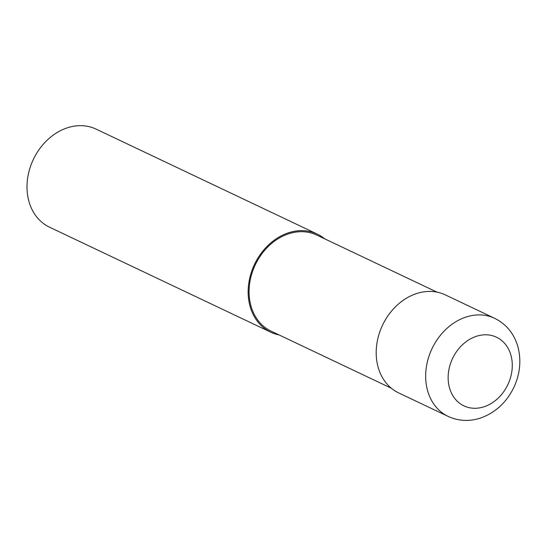 <?xml version="1.0" encoding="UTF-8"?>
<svg xmlns="http://www.w3.org/2000/svg" width="547" height="547" viewBox="0 0 547 547"><rect width="100%" height="100%" fill="white"/><g stroke="black" fill="none" stroke-linecap="round" stroke-linejoin="round"><path stroke-width="0.82" d="M494.762 318.354L445.292 294.874A54.283 43.692 115.4 0 0 396.876 305.452A54.283 43.692 115.4 0 0 376.541 358.989A54.283 43.692 115.4 0 0 398.736 392.944L448.205 416.431C458.571 421.142 469.353 421.682 480.553 418.045C495.739 412.554 506.994 402.024 514.303 386.449C520.101 373.369 521.325 360.247 517.995 347.092C514.262 333.861 506.522 324.282 494.762 318.354A54.283 43.692 115.4 0 0 465.846 317.11A54.283 43.692 115.4 0 0 426.01 382.469A54.283 43.692 115.4 0 0 448.205 416.431M436.971 292.125L316.788 235.08A53.196 42.816 115.4 0 0 269.343 245.446A53.196 42.816 115.4 0 0 249.411 297.91A53.196 42.816 115.4 0 0 271.168 331.188L391.351 388.24M324.644 238.807A54.283 43.692 115.4 0 0 317.253 234.095L96.101 129.119A54.283 43.692 115.4 0 0 47.685 139.697A54.283 43.692 115.4 0 0 27.35 193.235A54.283 43.692 115.4 0 0 49.545 227.196L270.703 332.173A54.283 43.692 115.4 0 0 279.018 334.921M317.253 234.095A54.283 43.692 115.4 0 0 268.837 244.673A54.283 43.692 115.4 0 0 248.502 298.211A54.283 43.692 115.4 0 0 270.703 332.173M248.502 298.211L249.411 297.91M448.383 382.086A37.996 30.584 115.4 0 0 484.163 406.736A37.996 30.584 115.4 0 0 512.047 360.986A37.996 30.584 115.4 0 0 476.266 336.337A37.996 30.584 115.4 0 0 448.383 382.086"/></g></svg>
